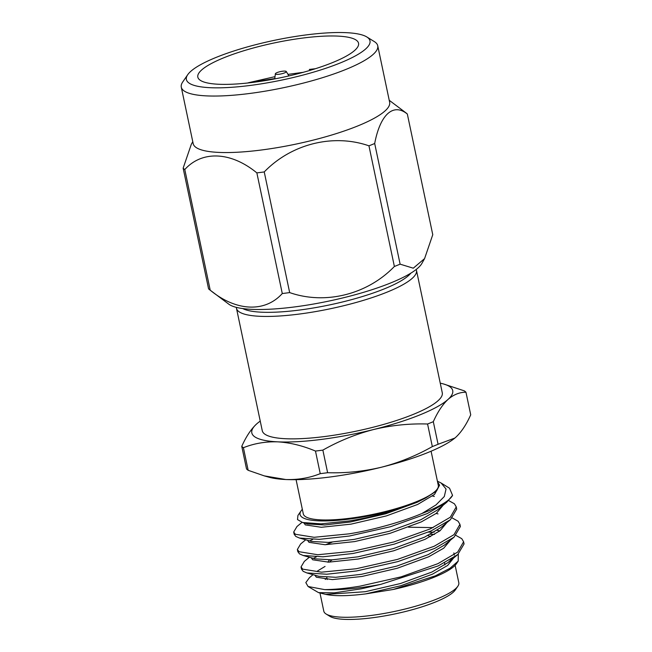 <?xml version="1.0" encoding="UTF-8"?>
<svg xmlns="http://www.w3.org/2000/svg" width="652" height="652" viewBox="0 0 652 652"><rect width="100%" height="100%" fill="white"/><g stroke="black" fill="none" stroke-linecap="round" stroke-linejoin="round"><path stroke-width="0.98" d="M242.772 308.575A88.696 19.104 -11.9 0 0 299.341 310.067A88.696 19.104 -11.9 0 0 410.825 273.164M416.196 269.488A91.981 19.813 168.1 0 1 416.481 270.36A91.981 19.813 168.1 0 1 299.023 314.093A91.981 19.813 168.1 0 1 236.472 308.29A91.981 19.813 168.1 0 1 236.374 307.377M431.094 451.208L438.299 485.414A68.982 14.857 168.1 0 1 350.205 518.218A68.982 14.857 168.1 0 1 303.294 513.866L296.081 479.66M302.332 509.326A72.274 15.566 -11.9 0 0 301.11 510.818A72.274 15.566 -11.9 0 0 349.227 519.098A72.274 15.566 -11.9 0 0 405.283 506.596C387.532 512.977 368.804 517.769 349.081 520.964L321.086 523.866L302.569 522.505L297.499 519.579L297.94 515.439L301.11 510.818M302.031 522.35L296.978 526.514L293.693 532.04L294.15 534.224L295.812 536.441L299.529 538.063L319.358 539.351L349.301 536.05L390.589 526.702L427.296 513.548L446.742 502.26L452.561 495.373A82.128 17.685 168.1 0 1 422.007 513.466L436.017 504.909L444.297 496.531L446.049 489.024L441.143 483.026L437.402 481.168M293.693 532.04L295.356 534.265L314.117 537.297L348.844 533.874C372.17 530.223 402.431 521.836 422.007 513.466M313.05 574.673L309.496 577.599L305.821 582.603L308.078 586.498L324.614 589.612A82.128 17.685 -11.9 0 0 360.181 587.672A82.128 17.685 -11.9 0 0 380.744 584.379L438.323 565.863L457.769 554.575L464.061 543.955M324.614 589.612C334.704 589.522 346.457 588.381 359.863 586.189L401.151 576.841L437.859 563.687L457.663 552.105L463.605 541.771L461.755 538.666L456.009 535.447M316.326 556.914L313.465 558.267M309.374 557.232L304.329 561.388L301.045 566.922L301.501 569.098L303.164 571.323L306.872 572.937L326.709 574.233L356.652 570.932L397.94 561.584L434.648 548.422L454.094 537.134L460.385 526.514L459.929 524.33L458.079 521.225L452.333 518.006M301.045 566.922L302.699 569.139L321.469 572.171L356.188 568.748L397.475 559.4L434.183 546.246L453.988 534.664L459.929 524.33M312.65 539.473L309.79 540.834M305.698 539.791L300.653 543.955L297.369 549.481L297.825 551.657L299.488 553.882L303.204 555.504L323.033 556.792L352.976 553.491L394.264 544.143L430.972 530.989L450.418 519.701L456.71 509.073L456.253 506.889L454.403 503.784L448.657 500.565M297.369 549.481L299.032 551.706L317.793 554.738L352.512 551.315L393.8 541.967L430.516 528.805L450.312 517.223L456.253 506.897M434.582 534.379L430.361 534.306M434.126 532.203L428.397 532.122M380.744 584.379L361.045 588.854L334.166 592.872L318.51 592.611L308.282 586.621M325.209 579.416A72.274 15.566 168.1 0 1 326.962 578.414M458.193 561.119L456.351 563.801A72.274 15.566 168.1 0 1 393.254 589.473L435.422 575.822L450.043 568.251L458.193 561.119L458.315 554.118M319.977 593.018L323.799 611.168A68.982 14.857 -11.9 0 0 326.139 614.029A68.982 14.857 -11.9 0 0 370.711 615.521A68.982 14.857 -11.9 0 0 457.818 586.278A68.982 14.857 -11.9 0 0 458.804 582.725L455.129 565.292M457.818 586.278L455.308 589.93A65.697 14.148 168.1 0 1 372.357 617.778A65.697 14.148 168.1 0 1 329.904 616.352L326.139 614.029M427.875 535.577A52.559 11.32 168.1 0 1 430.597 536.604M454.966 437.965A102.657 22.111 168.1 0 1 454.786 438.12A102.657 22.111 168.1 0 1 381.567 467.191C399.317 462.578 416.245 455.707 432.333 446.596L427.573 424.004C409.391 423.441 391.412 425.283 373.629 429.521C355.878 434.134 338.95 440.996 322.862 450.116L327.622 472.708C345.804 473.271 363.792 471.429 381.567 467.191A102.657 22.111 168.1 0 1 329.578 477.06A102.657 22.111 168.1 0 1 285.796 479.522C297.997 479.913 309.48 477.957 320.238 473.654L315.478 451.062C302.642 445.675 290.107 442.602 277.858 441.852C265.649 441.461 254.166 443.417 243.408 447.712L248.167 470.304L264.288 475.878L285.796 479.522A102.657 22.111 168.1 0 1 269.121 477.24L264.288 475.887M327.622 472.708A116.325 25.053 168.1 0 1 323.914 473.197A116.325 25.053 168.1 0 1 320.238 473.654M282.495 71.231A5.583 1.206 -11.9 0 0 275.364 73.798A5.583 1.206 -11.9 0 0 279.162 74.238A5.583 1.206 -11.9 0 0 286.261 71.5A5.583 1.206 -11.9 0 0 282.495 71.231M315.364 68.737A82.128 17.685 -11.9 0 0 309.309 69.454L314.5 69.006M314.655 68.957L309.309 69.454M274.777 78.558L248.608 82.698A82.128 17.685 -11.9 0 0 247.621 83.016M306.179 34.915A93.815 20.204 -11.9 0 0 187.727 74.687A93.815 20.204 -11.9 0 0 250.189 85.445A93.815 20.204 -11.9 0 0 341.795 62.315A93.815 20.204 -11.9 0 0 366.807 36.952A93.815 20.204 -11.9 0 0 306.179 34.915M366.807 36.952L374.338 41.598A100.384 21.622 168.1 0 1 377.736 45.754A100.384 21.622 168.1 0 1 249.553 93.489A100.384 21.622 168.1 0 1 181.28 87.156A100.384 21.622 168.1 0 1 182.715 81.981L187.727 74.687M209.765 289.871A116.325 25.053 168.1 0 1 208.567 288.82L183.139 168.167A116.325 25.053 -11.9 0 0 184.785 169.536L210.213 290.189A116.325 25.053 168.1 0 1 209.765 289.871L228.787 304.166A100.384 21.622 -11.9 0 0 294.533 306.937A100.384 21.622 -11.9 0 0 421.852 263.481L424.582 258.599L432.765 234.704L407.337 114.043C393.262 102.551 380.157 114.597 374.688 143.505L400.116 264.166L413.286 268.184L424.582 258.599M400.116 264.166A116.325 25.053 168.1 0 1 394.378 266.481L368.95 145.828C333.433 133.44 291.477 143.758 264.239 171.932L289.667 292.593C325.193 304.981 367.141 294.655 394.378 266.481M289.667 292.593A116.325 25.053 168.1 0 1 285.951 293.082A116.325 25.053 168.1 0 1 282.283 293.539L256.855 172.886A116.325 25.053 -11.9 0 0 260.531 172.43A116.325 25.053 -11.9 0 0 264.239 171.932M181.28 87.156L193.188 143.66A100.384 21.622 -11.9 0 0 261.46 149.993A100.384 21.622 -11.9 0 0 389.643 102.258L377.736 45.754M368.95 145.828A116.325 25.053 -11.9 0 0 374.688 143.505M407.337 114.043A116.325 25.053 -11.9 0 0 406.139 113L389.228 100.286M253.677 82.291A82.128 17.685 -11.9 0 0 358.551 43.244A82.128 17.685 -11.9 0 0 302.691 38.069A82.128 17.685 -11.9 0 0 197.825 77.115A82.128 17.685 -11.9 0 0 253.677 82.291M248.608 82.698L275.014 76.643M287.988 74.393L303.204 72.323M416.481 270.36L442.276 392.781A91.981 19.813 168.1 0 1 324.826 436.514A91.981 19.813 168.1 0 1 262.267 430.711L236.472 308.29M248.167 470.304A116.325 25.053 168.1 0 1 246.521 468.935L241.762 446.343C246.106 436.636 251.02 429.212 256.497 424.077A102.657 22.111 -11.9 0 0 277.858 441.852A102.657 22.111 -11.9 0 0 373.629 429.521A102.657 22.111 -11.9 0 0 448.046 399.415C442.569 404.55 437.655 411.974 433.311 421.681L438.071 444.273L454.843 438.071L455.984 437.084C461.526 431.852 466.433 424.428 470.72 414.819L465.96 392.227C459.644 392.178 453.67 394.574 448.046 399.415A102.657 22.111 -11.9 0 0 443.368 383.922A102.657 22.111 -11.9 0 0 440.255 383.172M443.368 383.922L464.314 390.858A116.325 25.053 -11.9 0 1 465.96 392.227M438.071 444.273A116.325 25.053 168.1 0 1 432.333 446.596M427.573 424.004A116.325 25.053 -11.9 0 0 433.311 421.681M241.762 446.343A116.325 25.053 -11.9 0 0 243.408 447.712M315.478 451.062A116.325 25.053 -11.9 0 0 322.862 450.116M260.246 421.102A102.657 22.111 -11.9 0 0 257.695 423.042A102.657 22.111 -11.9 0 0 256.497 424.077M183.139 168.167L191.321 144.271L192.772 141.688M210.213 290.189C235.991 311.379 264.867 312.846 282.283 293.539M256.855 172.886C231.085 151.696 202.201 150.229 184.785 169.536M332.308 559.84A59.128 12.738 -11.9 0 0 330.124 561.233M318.51 592.611L325.772 594.388C334.72 596.278 348.029 596.115 365.699 593.899L393.254 589.473M365.699 593.899L400.98 585.692L432.349 574.216L447.655 565.439L454.281 557.183M325.055 566.433L317.565 570.948M314.9 575.194L316.342 577.216L332.357 579.595L362.023 576.458L397.312 568.251L428.674 556.784L443.719 548.193L450.524 540.076M439.888 530.875L437.125 530.321M311.224 557.753L312.675 559.775L328.69 562.154L358.347 559.017L393.637 550.81L424.998 539.343L440.043 530.761L446.856 522.635M438.03 513.906L436.212 513.442M307.548 540.312L308.999 542.334L325.014 544.722L354.672 541.584L389.961 533.369L421.322 521.902L436.375 513.32L443.181 505.194M434.354 496.465L432.537 496.001M303.873 522.871L305.323 524.893L321.338 527.281L351.004 524.143L386.286 515.936L417.647 504.461L434.558 494.379L439.57 485.227M302.569 522.505L307.777 523.972L324.704 524.974L350.54 521.959L385.821 513.752L417.19 502.284L425.764 497.916L436.563 491.005L439.554 485.145L437.549 481.852M325.772 594.388L365.242 591.714L400.524 583.507L431.893 572.04L448.217 562.448L451.942 558.715M306.872 572.937L318.804 576.286L335.723 577.289L361.567 574.282L396.848 566.066L428.217 554.599L444.542 545.007L454.094 537.134M433.091 527.615L408.494 527.207M332.096 542.187L325.609 544.705M303.204 555.504L315.128 558.846L332.047 559.848L357.891 556.841L393.172 548.634L424.542 537.158L440.866 527.566L450.418 519.701M299.529 538.063L311.452 541.413L328.372 542.415L354.215 539.4L389.497 531.193L420.866 519.726L437.19 510.133L446.742 502.26M441.143 483.026L449.546 488.218L452.561 495.373M405.283 506.596C413.539 503.735 420.361 500.842 425.764 497.916M464.061 543.947L463.605 541.771M444.55 562.88L444.974 564.868M275.364 73.798L274.736 78.908M286.261 71.5L288.901 75.925M329.35 559.954L327.826 562.171M326.742 577.354L327.206 579.538M453.841 552.937L454.297 555.113M457.769 554.575L448.217 562.448"/></g></svg>
